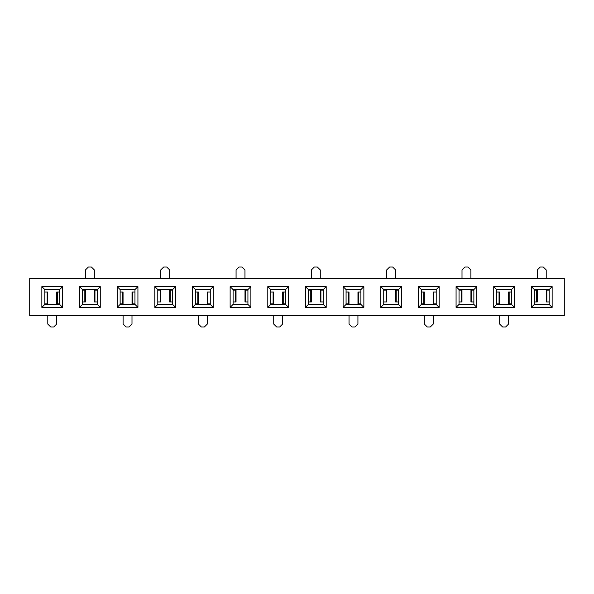 <?xml version="1.0" encoding="UTF-8"?>
<svg xmlns="http://www.w3.org/2000/svg" width="594" height="594" viewBox="0 0 594 594"><rect width="100%" height="100%" fill="white"/><g stroke="black" fill="none" stroke-linecap="round" stroke-linejoin="round"><path stroke-width="0.89" d="M531.385 286.62L552.145 286.62L552.145 307.38L531.385 307.38L531.385 286.62L534.355 289.59L534.355 304.41L549.175 304.41L549.175 289.59L534.355 289.59M380.761 286.62L401.522 286.62L401.522 307.38L380.761 307.38L380.761 286.62L383.731 289.59L383.731 304.41L398.552 304.41L398.552 289.59L383.731 289.59M230.138 286.62L250.891 286.62L250.891 307.38L230.138 307.38L230.138 286.62L233.1 289.59L233.1 304.41L247.928 304.41L247.928 289.59L233.1 289.59M79.514 286.62L100.267 286.62L100.267 307.38L79.514 307.38L79.514 286.62L82.477 289.59L82.477 304.41L97.305 304.41L97.305 289.59L82.477 289.59M439.174 286.62L439.174 307.38L418.421 307.38L418.421 286.62L439.174 286.62L436.211 289.59L421.384 289.59L421.384 304.41L436.211 304.41L436.211 289.59M288.55 286.62L288.55 307.38L267.797 307.38L267.797 286.62L288.55 286.62L285.588 289.59L270.76 289.59L270.76 304.41L285.588 304.41L285.588 289.59M137.927 286.62L137.927 307.38L117.167 307.38L117.167 286.62L137.927 286.62L134.957 289.59L120.137 289.59L120.137 304.41L134.957 304.41L134.957 289.59M564.3 278.467L29.7 278.467L29.7 315.533L564.3 315.533L564.3 278.467M62.615 286.62L62.615 307.38L41.855 307.38L41.855 286.62L62.615 286.62L59.645 289.59L44.825 289.59L44.825 304.41L59.645 304.41L59.645 289.59M213.239 286.62L213.239 307.38L192.478 307.38L192.478 286.62L213.239 286.62L210.269 289.59L195.448 289.59L195.448 304.41L210.269 304.41L210.269 289.59M363.862 286.62L363.862 307.38L343.109 307.38L343.109 286.62L363.862 286.62L360.9 289.59L346.072 289.59L346.072 304.41L360.9 304.41L360.9 289.59M514.486 286.62L514.486 307.38L493.733 307.38L493.733 286.62L514.486 286.62L511.523 289.59L496.695 289.59L496.695 304.41L511.523 304.41L511.523 289.59M154.826 286.62L175.579 286.62L175.579 307.38L154.826 307.38L154.826 286.62L157.789 289.59L157.789 304.41L172.616 304.41L172.616 289.59L157.789 289.59M305.45 286.62L326.203 286.62L326.203 307.38L305.45 307.38L305.45 286.62L308.412 289.59L308.412 304.41L323.24 304.41L323.24 289.59L308.412 289.59M456.073 286.62L476.834 286.62L476.834 307.38L456.073 307.38L456.073 286.62L459.043 289.59L459.043 304.41L473.864 304.41L473.864 289.59L459.043 289.59M41.855 286.62L44.825 289.59M59.645 304.41L62.615 307.38M41.855 307.38L44.825 304.41M117.167 286.62L120.137 289.59M134.957 304.41L137.927 307.38M117.167 307.38L120.137 304.41M192.478 286.62L195.448 289.59M210.269 304.41L213.239 307.38M192.478 307.38L195.448 304.41M267.797 286.62L270.76 289.59M285.588 304.41L288.55 307.38M267.797 307.38L270.76 304.41M343.109 286.62L346.072 289.59M360.9 304.41L363.862 307.38M343.109 307.38L346.072 304.41M418.421 286.62L421.384 289.59M436.211 304.41L439.174 307.38M418.421 307.38L421.384 304.41M493.733 286.62L496.695 289.59M511.523 304.41L514.486 307.38M493.733 307.38L496.695 304.41M79.514 307.38L82.477 304.41M97.305 289.59L100.267 286.62M100.267 307.38L97.305 304.41M154.826 307.38L157.789 304.41M172.616 289.59L175.579 286.62M175.579 307.38L172.616 304.41M230.138 307.38L233.1 304.41M247.928 289.59L250.891 286.62M250.891 307.38L247.928 304.41M305.45 307.38L308.412 304.41M323.24 289.59L326.203 286.62M326.203 307.38L323.24 304.41M380.761 307.38L383.731 304.41M398.552 289.59L401.522 286.62M401.522 307.38L398.552 304.41M456.073 307.38L459.043 304.41M473.864 289.59L476.834 286.62M476.834 307.38L473.864 304.41M531.385 307.38L534.355 304.41M549.175 289.59L552.145 286.62M552.145 307.38L549.175 304.41M47.787 315.533L47.787 324.057L50.75 327.019L53.72 327.019L56.682 324.057L56.682 315.533M44.825 292.033L47.743 292.033L47.743 303.89L44.825 303.89M57.299 303.89L56.727 303.89L56.727 292.033L57.299 292.033L57.299 303.89L59.645 303.89M59.645 292.033L57.299 292.033M94.335 278.467L94.335 269.943L91.372 266.981L88.409 266.981L85.439 269.943L85.439 278.467M97.305 301.967L94.379 301.967L94.379 290.11L97.305 290.11M84.831 290.11L85.402 290.11L85.402 301.967L84.831 301.967L84.831 290.11L82.477 290.11M82.477 301.967L84.831 301.967M123.099 315.533L123.099 324.057L126.062 327.019L129.032 327.019L131.994 324.057L131.994 315.533M120.137 292.033L123.055 292.033L123.055 303.89L120.137 303.89M132.611 303.89L132.039 303.89L132.039 292.033L132.611 292.033L132.611 303.89L134.957 303.89M134.957 292.033L132.611 292.033M169.654 278.467L169.654 269.943L166.684 266.981L163.721 266.981L160.759 269.943L160.759 278.467M172.616 301.967L169.691 301.967L169.691 290.11L172.616 290.11M160.142 290.11L160.714 290.11L160.714 301.967L160.142 301.967L160.142 290.11L157.789 290.11M157.789 301.967L160.142 301.967M198.411 315.533L198.411 324.057L201.373 327.019L204.343 327.019L207.306 324.057L207.306 315.533M195.448 292.033L198.374 292.033L198.374 303.89L195.448 303.89M207.922 303.89L207.351 303.89L207.351 292.033L207.922 292.033L207.922 303.89L210.269 303.89M210.269 292.033L207.922 292.033M244.966 278.467L244.966 269.943L241.996 266.981L239.033 266.981L236.07 269.943L236.07 278.467M247.928 301.967L245.003 301.967L245.003 290.11L247.928 290.11M235.454 290.11L236.026 290.11L236.026 301.967L235.454 301.967L235.454 290.11L233.1 290.11M233.1 301.967L235.454 301.967M273.723 315.533L273.723 324.057L276.693 327.019L279.655 327.019L282.618 324.057L282.618 315.533M270.76 292.033L273.686 292.033L273.686 303.89L270.76 303.89M283.234 303.89L282.662 303.89L282.662 292.033L283.234 292.033L283.234 303.89L285.588 303.89M285.588 292.033L283.234 292.033M320.277 278.467L320.277 269.943L317.307 266.981L314.345 266.981L311.382 269.943L311.382 278.467M323.24 301.967L320.315 301.967L320.315 290.11L323.24 290.11M310.766 290.11L311.338 290.11L311.338 301.967L310.766 301.967L310.766 290.11L308.412 290.11M308.412 301.967L310.766 301.967M349.034 315.533L349.034 324.057L352.004 327.019L354.967 327.019L357.93 324.057L357.93 315.533M346.072 292.033L348.997 292.033L348.997 303.89L346.072 303.89M358.546 303.89L357.974 303.89L357.974 292.033L358.546 292.033L358.546 303.89L360.9 303.89M360.9 292.033L358.546 292.033M395.589 278.467L395.589 269.943L392.627 266.981L389.657 266.981L386.694 269.943L386.694 278.467M398.552 301.967L395.626 301.967L395.626 290.11L398.552 290.11M386.078 290.11L386.649 290.11L386.649 301.967L386.078 301.967L386.078 290.11L383.731 290.11M383.731 301.967L386.078 301.967M424.346 315.533L424.346 324.057L427.316 327.019L430.279 327.019L433.241 324.057L433.241 315.533M421.384 292.033L424.309 292.033L424.309 303.89L421.384 303.89M433.858 303.89L433.286 303.89L433.286 292.033L433.858 292.033L433.858 303.89L436.211 303.89M436.211 292.033L433.858 292.033M470.901 278.467L470.901 269.943L467.938 266.981L464.968 266.981L462.006 269.943L462.006 278.467M473.864 301.967L470.945 301.967L470.945 290.11L473.864 290.11M461.389 290.11L461.961 290.11L461.961 301.967L461.389 301.967L461.389 290.11L459.043 290.11M459.043 301.967L461.389 301.967M499.665 315.533L499.665 324.057L502.628 327.019L505.591 327.019L508.561 324.057L508.561 315.533M496.695 292.033L499.621 292.033L499.621 303.89L496.695 303.89M509.169 303.89L508.598 303.89L508.598 292.033L509.169 292.033L509.169 303.89L511.523 303.89M511.523 292.033L509.169 292.033M546.213 278.467L546.213 269.943L543.25 266.981L540.28 266.981L537.318 269.943L537.318 278.467M549.175 301.967L546.257 301.967L546.257 290.11L549.175 290.11M536.701 290.11L537.273 290.11L537.273 301.967L536.701 301.967L536.701 290.11L534.355 290.11M534.355 301.967L536.701 301.967M47.171 292.033L47.171 303.89M94.951 301.967L94.951 290.11M122.483 292.033L122.483 303.89M170.263 301.967L170.263 290.11M197.795 292.033L197.795 303.89M245.582 301.967L245.582 290.11M273.106 292.033L273.106 303.89M320.894 301.967L320.894 290.11M348.418 292.033L348.418 303.89M396.205 301.967L396.205 290.11M423.737 292.033L423.737 303.89M471.517 301.967L471.517 290.11M499.049 292.033L499.049 303.89M546.829 301.967L546.829 290.11"/></g></svg>
